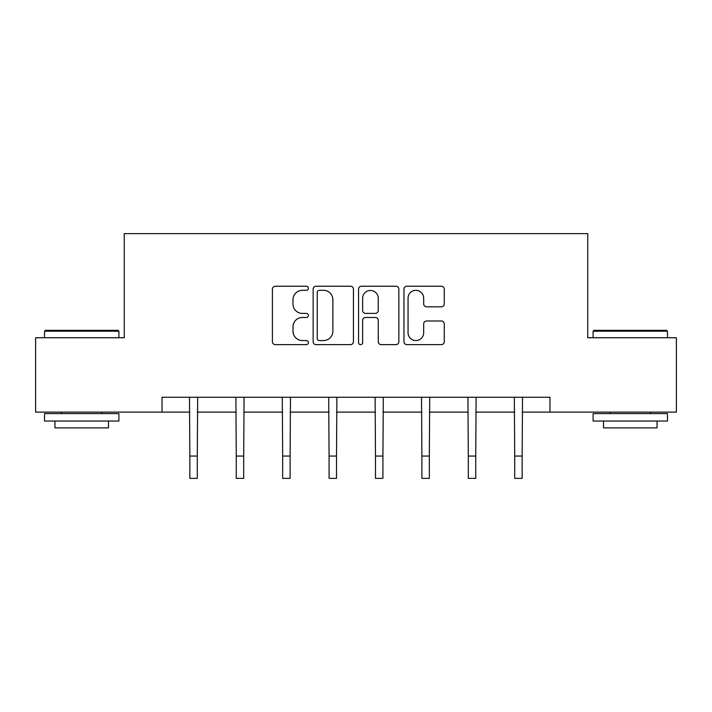 <?xml version="1.0" encoding="UTF-8"?>
<svg xmlns="http://www.w3.org/2000/svg" width="712" height="712" viewBox="0 0 712 712"><rect width="100%" height="100%" fill="white"/><g stroke="black" fill="none" stroke-linecap="round" stroke-linejoin="round"><path stroke-width="1.07" d="M308.403 288.28A2.047 2.047 0 0 0 306.356 286.233L275.33 286.233A2.919 2.919 0 0 0 272.411 289.152L272.411 341.716A2.919 2.919 0 0 0 275.33 344.635L306.356 344.635A2.047 2.047 0 0 0 308.403 342.597A2.047 2.047 0 0 0 306.356 340.55L302.342 340.55A9.345 9.345 0 0 1 292.997 331.205L292.997 326.826A9.345 9.345 0 0 1 302.342 317.481L306.356 317.481A2.047 2.047 0 0 0 308.403 315.434A2.047 2.047 0 0 0 306.356 313.396L302.342 313.396A9.345 9.345 0 0 1 292.997 304.051L292.997 299.672A9.345 9.345 0 0 1 302.342 290.327L306.356 290.327A2.047 2.047 0 0 0 308.403 288.28M441.342 306.819A2.919 2.919 0 0 0 444.261 303.899L444.261 289.152A2.919 2.919 0 0 0 441.342 286.233L406.881 286.233A2.919 2.919 0 0 0 403.962 289.152L403.962 341.716A2.919 2.919 0 0 0 406.881 344.635L441.342 344.635A2.919 2.919 0 0 0 444.261 341.716L444.261 323.907A2.919 2.919 0 0 0 441.342 320.987L426.595 320.987A2.919 2.919 0 0 0 423.676 323.907L423.676 332.735A7.814 7.814 0 0 1 415.861 340.55A7.814 7.814 0 0 1 408.047 332.735L408.047 298.132A7.814 7.814 0 0 1 415.861 290.327A7.814 7.814 0 0 1 423.676 298.132L423.676 303.899A2.919 2.919 0 0 0 426.595 306.819L441.342 306.819M162.033 412.123L35.6 412.123L35.6 337.746L124.253 337.746L124.253 233.625L587.747 233.625L587.747 337.746L676.4 337.746L676.4 412.123L549.967 412.123L549.967 397.252L162.033 397.252L162.033 412.123L189.846 412.123M353.446 289.152A2.919 2.919 0 0 0 350.526 286.233L316.066 286.233A2.919 2.919 0 0 0 313.147 289.152L313.147 341.716A2.919 2.919 0 0 0 316.066 344.635L350.526 344.635A2.919 2.919 0 0 0 353.446 341.716L353.446 289.152M361.474 286.233L395.934 286.233A2.919 2.919 0 0 1 398.853 289.152L398.853 341.716A2.919 2.919 0 0 1 395.934 344.635L381.187 344.635A2.919 2.919 0 0 1 378.268 341.716L378.268 320.4A2.919 2.919 0 0 0 375.349 317.481L365.567 317.481A2.919 2.919 0 0 0 362.639 320.4L362.639 342.597A2.047 2.047 0 0 1 360.601 344.635A2.047 2.047 0 0 1 358.554 342.597L358.554 289.152A2.919 2.919 0 0 1 361.474 286.233M197.286 412.123L236.259 412.123M243.7 412.123L282.664 412.123M290.104 412.123L329.077 412.123M336.518 412.123L375.482 412.123M382.923 412.123L421.896 412.123M429.336 412.123L468.3 412.123M475.741 412.123L514.714 412.123M522.154 412.123L549.967 412.123M319.279 290.327A2.047 2.047 0 0 0 317.232 292.365L317.232 338.503A2.047 2.047 0 0 0 319.279 340.55L323.515 340.55A9.345 9.345 0 0 0 332.86 331.205L332.86 299.672A9.345 9.345 0 0 0 323.515 290.327L319.279 290.327M378.268 298.284A7.814 7.814 0 0 0 370.454 290.469A7.814 7.814 0 0 0 362.639 298.284L362.639 310.477A2.919 2.919 0 0 0 365.567 313.396L375.349 313.396A2.919 2.919 0 0 0 378.268 310.477L378.268 298.284M189.472 397.252L189.846 456.063L197.286 456.063L197.669 397.252M189.846 456.063L189.846 478.375L197.286 478.375L197.286 456.063M45.417 330.315L118.005 330.315L118.895 331.205L44.527 331.205L45.417 330.315M81.711 421.05L44.527 421.05L44.527 413.61L118.895 413.61L118.895 421.05L81.711 421.05M108.482 421.05L108.482 427.885L54.94 427.885L54.94 421.05M593.995 330.315L666.583 330.315L667.473 331.205L593.105 331.205L593.995 330.315M630.289 421.05L593.105 421.05L593.105 413.61L667.473 413.61L667.473 421.05L630.289 421.05M657.06 421.05L657.06 427.885L603.518 427.885L603.518 421.05M235.886 397.252L236.259 456.063L243.7 456.063L244.074 397.252M236.259 456.063L236.259 478.375L243.7 478.375L243.7 456.063M282.29 397.252L282.664 456.063L290.104 456.063L290.478 397.252M282.664 456.063L282.664 478.375L290.104 478.375L290.104 456.063M328.704 397.252L329.077 456.063L336.518 456.063L336.892 397.252M329.077 456.063L329.077 478.375L336.518 478.375L336.518 456.063M375.108 397.252L375.482 456.063L382.923 456.063L383.296 397.252M375.482 456.063L375.482 478.375L382.923 478.375L382.923 456.063M421.522 397.252L421.896 456.063L429.336 456.063L429.71 397.252M421.896 456.063L421.896 478.375L429.336 478.375L429.336 456.063M467.926 397.252L468.3 456.063L475.741 456.063L476.114 397.252M468.3 456.063L468.3 478.375L475.741 478.375L475.741 456.063M514.331 397.252L514.714 456.063L522.154 456.063L522.528 397.252M514.714 456.063L514.714 478.375L522.154 478.375L522.154 456.063M44.527 337.746L44.527 331.205M61.481 413.61L61.481 412.123M101.941 413.61L101.941 412.123M118.895 337.746L118.895 331.205M593.105 337.746L593.105 331.205M610.059 413.61L610.059 412.123M650.519 413.61L650.519 412.123M667.473 337.746L667.473 331.205"/></g></svg>
